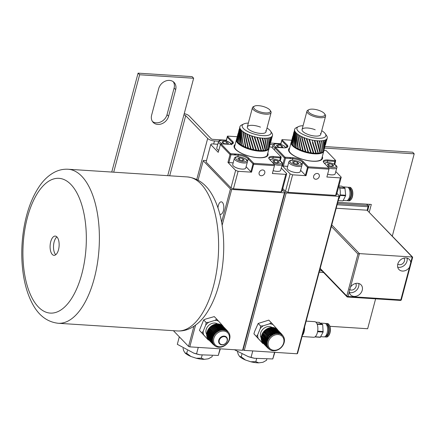 <?xml version="1.0" encoding="UTF-8"?>
<svg xmlns="http://www.w3.org/2000/svg" width="436" height="436" viewBox="0 0 436 436"><rect width="100%" height="100%" fill="white"/><g stroke="black" fill="none" stroke-linecap="round" stroke-linejoin="round"><path stroke-width="0.65" d="M244.296 350.375L243.054 349.912L284.942 192.494L286.18 192.952L244.296 350.375L297.096 353.776L338.985 196.353L339.448 196.004L297.559 353.427L297.096 353.776M286.18 192.952L338.985 196.353M336.924 193.382L339.448 196.004M242.59 350.261L284.479 192.843L284.942 192.494L282.419 189.873L284.942 192.494L243.054 349.912L242.59 350.261L189.791 346.86L188.548 346.402L193.895 326.308M315.691 179.24A3.183 2.594 136.1 0 0 318.885 177.43A3.183 2.594 136.1 0 0 318.749 174.144A3.183 2.594 136.1 0 0 317.228 173.468A3.183 2.594 136.1 0 0 314.029 175.277A3.183 2.594 136.1 0 0 314.165 178.564A3.183 2.594 136.1 0 0 315.691 179.24M322.313 156.622A17.554 6.077 -165.1 0 1 312.645 161.233A17.554 6.077 -165.1 0 1 293.875 155.734A17.554 6.077 -165.1 0 1 289.684 147.94M289.379 149.09A16.977 5.881 14.9 0 0 295.292 156.404A16.977 5.881 14.9 0 0 312.372 161.135A16.977 5.881 14.9 0 0 322.008 157.772M307.511 167.391L308.181 167.032L308.132 167.811L306.034 175.681L305.418 175.267L307.511 167.391L302.655 162.356A7.717 2.671 14.9 0 0 292.736 158.688L292.861 157.707A7.973 2.763 -165.1 0 1 303.118 161.494L308.257 166.83L329.104 168.171L323.964 162.835A7.973 2.763 -165.1 0 1 323.261 161.511A7.973 2.763 -165.1 0 1 327.79 159.958L327.659 160.939A7.717 2.671 14.9 0 0 323.376 162.007M329.104 168.171L328.973 169.152L308.132 167.811M287.956 192.309L285.476 191.393L290.131 173.899L292.611 174.82L287.956 192.309L335.649 195.383L336.576 194.685L341.23 177.19L340.303 177.888L326.88 177.027L328.973 169.152M335.649 195.383L340.303 177.888M334.728 160.404L335.311 161.009M334.15 164.203L334.897 161.402L335.666 160.671L334.788 164.557M341.23 177.19L335.791 171.55M280.637 144.376L281.912 139.776L280.877 144.447M287.389 147.172A7.717 2.671 14.9 0 0 286.714 145.809L281.858 140.774M292.316 160.257L292.736 158.688L285.498 158.224L283.405 166.094L282.452 165.931L284.545 158.061L274.925 148.077L274.418 149.979M281.912 139.776L287.177 144.954A7.973 2.763 -165.1 0 1 287.733 146.801A7.973 2.763 -165.1 0 1 283.346 147.831L275.492 147.324L285.002 157.2L292.861 157.707M291.733 140.239L282.032 139.618M274.925 148.077L275.492 147.324M284.545 158.061L285.002 157.2M287.673 166.367L283.405 166.094M284.931 157.401L285.498 158.224M282.452 165.931L290.131 173.899M282.762 188.575L285.476 191.393M292.611 174.82L306.034 175.681M305.418 175.267L300.606 170.269M334.897 161.402L327.659 160.939L327.245 162.508M327.79 159.958L335.666 160.671M335.649 160.459L326.133 150.589L323.953 150.447M291.412 143.253A16.546 5.728 14.9 0 0 300.911 150.643A16.546 5.728 14.9 0 0 323.141 151.695M323.834 150.796A16.884 5.842 -165.1 0 1 323.779 151.112A16.884 5.842 -165.1 0 1 300.78 150.72A16.884 5.842 -165.1 0 1 291.15 142.43A16.884 5.842 -165.1 0 1 291.275 142.082M303.08 125.726A14.955 5.178 14.9 0 0 298.447 126.609A14.955 5.178 14.9 0 0 305.467 135.525A14.955 5.178 14.9 0 0 320.934 138.267A14.955 5.178 14.9 0 0 325.305 133.759A14.955 5.178 14.9 0 0 321.724 130.686M326.624 135.705A16.884 5.842 -165.1 0 1 326.64 135.727A16.884 5.842 -165.1 0 1 327.098 136.588A16.884 5.842 -165.1 0 1 327.18 136.811A16.884 5.842 -165.1 0 1 327.305 137.629A16.884 5.842 -165.1 0 1 327.289 137.831A16.884 5.842 -165.1 0 1 327.234 138.119A16.884 5.842 -165.1 0 1 327.06 138.566A16.884 5.842 -165.1 0 1 326.956 138.741A16.884 5.842 -165.1 0 1 326.373 139.367A16.884 5.842 -165.1 0 1 326.183 139.515A16.884 5.842 -165.1 0 1 325.267 140.016A16.884 5.842 -165.1 0 1 324.994 140.13A16.884 5.842 -165.1 0 1 323.774 140.501A16.884 5.842 -165.1 0 1 323.425 140.572A16.884 5.842 -165.1 0 1 321.926 140.795A16.884 5.842 -165.1 0 1 321.512 140.833A16.884 5.842 -165.1 0 1 319.773 140.904A16.884 5.842 -165.1 0 1 319.31 140.899A16.884 5.842 -165.1 0 1 317.386 140.812A16.884 5.842 -165.1 0 1 316.879 140.774A16.884 5.842 -165.1 0 1 314.819 140.534A16.884 5.842 -165.1 0 1 314.285 140.452A16.884 5.842 -165.1 0 1 312.149 140.07A16.884 5.842 -165.1 0 1 311.598 139.956A16.884 5.842 -165.1 0 1 309.44 139.433A16.884 5.842 -165.1 0 1 308.895 139.286A16.884 5.842 -165.1 0 1 306.775 138.643A16.884 5.842 -165.1 0 1 306.246 138.468A16.884 5.842 -165.1 0 1 304.235 137.727A16.884 5.842 -165.1 0 1 304.224 137.721A16.884 5.842 -165.1 0 1 303.723 137.52L308.012 152.197A16.688 5.777 14.9 0 0 308.546 152.311M308.018 152.268A16.884 5.842 14.9 0 1 305.87 151.733L301.854 136.691A16.884 5.842 -165.1 0 1 301.401 136.468L305.325 151.581A16.884 5.842 14.9 0 1 303.216 150.932L299.734 135.58A16.884 5.842 -165.1 0 1 299.336 135.351A16.884 5.842 -165.1 0 1 297.913 134.424L300.677 149.995A16.884 5.842 14.9 0 0 300.944 150.098A16.884 5.842 14.9 0 0 302.688 150.747L302.742 150.698A16.688 5.777 14.9 0 0 303.194 150.851M299.336 135.351L302.688 150.747M299.467 135.329L302.742 150.698M301.401 136.468A16.884 5.842 -165.1 0 1 299.734 135.58M303.723 137.52A16.884 5.842 -165.1 0 1 301.854 136.691M303.81 137.476L308.012 152.197M306.246 138.468L310.715 152.785A16.884 5.842 14.9 0 1 308.568 152.387L304.224 137.721M301.51 136.441L305.347 151.521A16.688 5.777 14.9 0 0 305.843 151.657M321.926 140.795L322.809 151.75A16.688 5.777 14.9 0 0 322.809 151.75L321.795 140.714M315.206 129.775A9.646 3.341 14.9 0 0 302.84 128.642A9.646 3.341 14.9 0 0 307.565 134.283A9.646 3.341 14.9 0 0 317.353 136.07A9.646 3.341 14.9 0 0 320.498 133.356M323.91 148.055L323.637 140.528M323.534 150.976L323.714 151.03C324.319 147.504 324.335 143.994 323.774 140.501M323.714 151.03A16.884 5.842 14.9 0 0 323.943 150.496L324.994 140.13M322.989 151.815A16.884 5.842 14.9 0 0 323.605 151.199L323.425 140.572M321.545 152.431A16.688 5.777 14.9 0 0 321.675 152.382L319.675 140.823M321.675 152.382L319.773 140.904M321.839 152.453A16.884 5.842 14.9 0 0 322.787 151.957L321.512 140.833M319.931 152.883A16.688 5.777 14.9 0 0 320.16 152.834C320.1 151.363 319.152 147.33 317.31 140.735M320.16 152.834L320.302 152.916C320.242 151.445 319.266 147.412 317.386 140.812M320.302 152.916A16.884 5.842 14.9 0 0 321.555 152.562L319.31 140.899M317.98 153.14A16.688 5.777 14.9 0 0 318.296 153.112L314.819 140.534M318.422 153.194A16.884 5.842 14.9 0 0 319.948 152.987L316.879 140.774M318.296 153.112L314.776 140.457M314.285 140.452L318.002 153.227A16.884 5.842 14.9 0 1 316.247 153.276L312.149 140.07M313.299 153.047A16.688 5.777 14.9 0 0 313.762 153.09L313.833 153.167A16.884 5.842 14.9 0 0 315.773 153.27L312.399 142.419M315.751 153.194A16.688 5.777 14.9 0 0 316.149 153.194L312.628 141.547M313.833 153.167L309.44 139.433M308.944 139.297L311.26 146.687M313.762 153.09L311.489 145.82M308.895 139.286L313.321 153.123A16.884 5.842 14.9 0 1 311.255 152.873L306.775 138.643M310.694 152.714A16.688 5.777 14.9 0 0 311.211 152.791L311.255 152.873M311.211 152.791L310.356 150.088M306.323 138.49L310.121 150.954M297.739 134.179L300.268 149.75A16.688 5.777 14.9 0 0 300.655 149.908M297.913 134.424A16.884 5.842 -165.1 0 1 297.586 134.184L300.181 149.793A16.884 5.842 14.9 0 1 298.328 148.954L296.453 133.247A16.884 5.842 -165.1 0 1 296.202 133.007L296.649 140.566L297.99 148.703A16.688 5.777 14.9 0 0 298.311 148.861M297.586 134.184A16.884 5.842 -165.1 0 1 296.453 133.247M296.371 133.018L296.796 140.599L297.99 148.703M295.401 131.874C295.118 138.392 295.314 143.629 295.984 147.586A16.688 5.777 14.9 0 0 296.224 147.733M297.881 148.731A16.884 5.842 14.9 0 1 296.235 147.837L295.385 132.081A16.884 5.842 -165.1 0 1 295.221 131.852C294.949 138.386 295.161 143.635 295.848 147.602L295.984 147.586M296.202 133.007A16.884 5.842 -165.1 0 1 295.385 132.081M295.848 147.602A16.884 5.842 14.9 0 1 294.453 146.676L294.741 130.969A16.884 5.842 -165.1 0 1 294.665 130.751L294.289 146.431A16.688 5.777 14.9 0 0 294.442 146.55M295.221 131.852A16.884 5.842 -165.1 0 1 294.741 130.969M294.251 136.31L294.289 146.431M294.137 146.436A16.884 5.842 14.9 0 1 293.03 145.499L294.54 129.928A16.884 5.842 -165.1 0 1 294.551 129.732L292.959 145.275A16.688 5.777 14.9 0 0 293.03 145.341M294.665 130.751A16.884 5.842 -165.1 0 1 294.54 129.928M293.117 140.555L292.959 145.275M292.79 145.264A16.884 5.842 14.9 0 1 292.006 144.338L294.605 129.438A16.884 5.842 -165.1 0 1 294.785 128.996A16.884 5.842 -165.1 0 1 294.889 128.822A16.884 5.842 -165.1 0 1 295.466 128.189A16.884 5.842 -165.1 0 1 295.657 128.048A16.884 5.842 -165.1 0 1 296.311 127.661L298.447 126.609M294.551 129.732A16.884 5.842 -165.1 0 1 294.605 129.438M293.935 131.972L292.027 144.131M291.848 144.109A16.884 5.842 14.9 0 1 291.406 143.231L293.82 132.402M291.782 140.55L291.924 140.12M295.188 132.304L295.336 132.015M291.401 141.553A16.884 5.842 14.9 0 0 291.313 141.814A16.884 5.842 14.9 0 0 291.275 142.005L291.461 142.054M292.284 138.392L292.153 138.822M291.662 140.512L291.275 142.005M295.341 132.811L295.139 133.209M295.216 132.664L295.368 132.353M291.842 140.566L291.695 140.992M295.248 135.073L295.068 135.405M295.079 134.958L295.265 134.61M295.09 134.566L295.276 134.223M295.063 136.85L295.232 136.555M295.232 137.356L295.068 137.64M295.063 137.187L295.232 136.893M326.33 139.945L326.128 140.425M326.155 140.021L326.362 139.553M326.27 140.572L326.084 140.992M326.559 140.643L327.06 138.566M325.992 141.814L326.193 141.199M326.172 141.357L325.959 142.071M326.956 138.741L325.539 144.48L326.373 139.367M325.937 142.768L325.785 143.193M325.425 144.916L325.539 144.48M291.341 143.013A16.884 5.842 14.9 0 1 291.248 142.201L292.681 136.675L291.526 143.052M292.251 138.386L292.382 137.956M292.796 136.245L292.681 136.675M289.695 157.5A16.884 5.842 14.9 0 0 290.943 158.573M325.049 143.766L325.109 140.087M324.286 149.194L325.267 140.016M326.183 139.515L324.4 148.763M261.186 175.73A3.183 2.594 136.1 0 0 264.38 173.92A3.183 2.594 136.1 0 0 264.243 170.634A3.183 2.594 136.1 0 0 262.723 169.958A3.183 2.594 136.1 0 0 259.524 171.762A3.183 2.594 136.1 0 0 259.66 175.054A3.183 2.594 136.1 0 0 261.186 175.73M267.808 153.112A17.554 6.077 -165.1 0 1 258.139 157.723A17.554 6.077 -165.1 0 1 239.369 152.224A17.554 6.077 -165.1 0 1 235.178 144.43M234.873 145.58A16.977 5.881 14.9 0 0 234.617 146.158A16.977 5.881 14.9 0 0 257.867 157.625A16.977 5.881 14.9 0 0 267.432 154.889A16.977 5.881 14.9 0 0 267.502 154.262M235.102 153.984A16.977 5.881 14.9 0 0 236.35 155.058M253.005 163.882L253.676 163.522L253.627 164.301L251.528 172.171L250.913 171.751L253.005 163.882L248.149 158.84A7.717 2.671 14.9 0 0 238.23 155.178L238.356 154.197A7.973 2.763 -165.1 0 1 248.613 157.985L253.752 163.32L274.598 164.661L269.459 159.325A7.973 2.763 -165.1 0 1 268.756 158.001A7.973 2.763 -165.1 0 1 273.285 156.442L273.154 157.429A7.717 2.671 14.9 0 0 268.87 158.497M274.598 164.661L274.467 165.642L253.627 164.301M233.451 188.799L230.971 187.883L235.625 170.389L238.105 171.304L233.451 188.799L281.144 191.873L282.07 191.175L286.725 173.681L285.798 174.378L272.375 173.512L274.467 165.642M226.131 140.866L227.407 136.266L226.371 140.937M232.884 143.662A7.717 2.671 14.9 0 0 232.208 142.3L227.352 137.264M237.811 156.747L238.23 155.178L230.993 154.709L228.9 162.584L227.946 162.421L230.039 154.546L220.42 144.567L218.223 152.333L210.746 144.578L211.673 143.88L217.766 144.272M210.746 144.578L206.092 162.067L230.971 187.883M281.144 191.873L285.798 174.378M280.223 156.889L280.806 157.5M279.645 160.693L280.392 157.892L281.16 157.162L280.283 161.048M286.725 173.681L281.285 168.04M227.407 136.266L232.671 141.438A7.973 2.763 -165.1 0 1 233.227 143.291A7.973 2.763 -165.1 0 1 228.84 144.321L220.987 143.815L230.497 153.69L238.356 154.197M237.228 136.73L227.527 136.108M220.42 144.567L220.987 143.815M230.039 154.546L230.497 153.69M233.167 162.857L228.9 162.584M230.426 153.892L230.993 154.709M227.946 162.421L235.625 170.389M238.105 171.304L251.528 172.171M250.913 171.751L246.1 166.759M280.392 157.892L273.154 157.429L272.74 158.998M273.285 156.442L281.16 157.162M281.144 156.949L271.628 147.079L269.448 146.937M236.677 140.615A16.546 5.728 14.9 0 0 246.171 148.006A16.546 5.728 14.9 0 0 268.402 149.058M269.099 148.164A16.884 5.842 -165.1 0 1 269.039 148.48A16.884 5.842 -165.1 0 1 246.04 148.082A16.884 5.842 -165.1 0 1 236.41 139.798A16.884 5.842 -165.1 0 1 236.541 139.449M248.34 123.088A14.955 5.178 14.9 0 0 243.708 123.977A14.955 5.178 14.9 0 0 250.727 132.887A14.955 5.178 14.9 0 0 266.2 135.629A14.955 5.178 14.9 0 0 270.571 131.122A14.955 5.178 14.9 0 0 266.985 128.053M271.884 133.073A16.884 5.842 -165.1 0 1 271.901 133.094A16.884 5.842 -165.1 0 1 272.364 133.956A16.884 5.842 -165.1 0 1 272.44 134.174A16.884 5.842 -165.1 0 1 272.565 134.991A16.884 5.842 -165.1 0 1 272.549 135.193A16.884 5.842 -165.1 0 1 272.495 135.482A16.884 5.842 -165.1 0 1 272.32 135.928A16.884 5.842 -165.1 0 1 272.217 136.103A16.884 5.842 -165.1 0 1 271.639 136.73A16.884 5.842 -165.1 0 1 271.443 136.877A16.884 5.842 -165.1 0 1 270.533 137.384A16.884 5.842 -165.1 0 1 270.255 137.493A16.884 5.842 -165.1 0 1 269.034 137.863A16.884 5.842 -165.1 0 1 268.685 137.94A16.884 5.842 -165.1 0 1 267.186 138.157A16.884 5.842 -165.1 0 1 266.772 138.196A16.884 5.842 -165.1 0 1 265.039 138.267A16.884 5.842 -165.1 0 1 264.57 138.267A16.884 5.842 -165.1 0 1 262.646 138.179A16.884 5.842 -165.1 0 1 262.14 138.136A16.884 5.842 -165.1 0 1 260.085 137.896A16.884 5.842 -165.1 0 1 259.545 137.82A16.884 5.842 -165.1 0 1 257.409 137.433A16.884 5.842 -165.1 0 1 256.859 137.318A16.884 5.842 -165.1 0 1 254.706 136.795A16.884 5.842 -165.1 0 1 254.155 136.648A16.884 5.842 -165.1 0 1 252.041 136.01A16.884 5.842 -165.1 0 1 251.507 135.83A16.884 5.842 -165.1 0 1 249.496 135.089A16.884 5.842 -165.1 0 1 249.485 135.084A16.884 5.842 -165.1 0 1 248.989 134.882L253.278 149.559A16.688 5.777 14.9 0 0 253.806 149.673M253.278 149.63A16.884 5.842 14.9 0 1 251.131 149.096L247.119 134.054A16.884 5.842 -165.1 0 1 246.662 133.836L250.586 148.943A16.884 5.842 14.9 0 1 248.476 148.295L244.994 132.942A16.884 5.842 -165.1 0 1 244.596 132.713A16.884 5.842 -165.1 0 1 243.179 131.786L245.937 147.357A16.884 5.842 14.9 0 0 246.204 147.466A16.884 5.842 14.9 0 0 247.948 148.115L248.008 148.06A16.688 5.777 14.9 0 0 248.455 148.213M244.596 132.713L247.948 148.115M246.662 133.836A16.884 5.842 -165.1 0 1 244.994 132.942M244.732 132.691L248.008 148.06M246.771 133.803L250.613 148.883A16.688 5.777 14.9 0 0 251.109 149.019M248.989 134.882A16.884 5.842 -165.1 0 1 247.119 134.054M249.07 134.838L253.278 149.559M251.507 135.83L255.976 150.148A16.884 5.842 14.9 0 1 253.828 149.75L249.485 135.084M238.378 137.918L238.22 142.637A16.688 5.777 14.9 0 0 238.29 142.708M256.875 137.324L257.66 139.782M261.011 150.556A16.688 5.777 14.9 0 0 261.409 150.562L257.889 138.915M269.17 145.422L268.903 137.89M271.432 138.724L271.225 139.433M270.456 141.58L270.255 142.06M269.426 143.831L269.241 144.185M269.252 143.727L269.432 143.395M270.282 141.656L270.489 141.188M271.257 139.177L271.454 138.561M238.65 134.424L238.465 134.877M238.508 134.462L238.694 134.01M260.466 127.138A9.646 3.341 14.9 0 0 248.1 126.004A9.646 3.341 14.9 0 0 252.831 131.65A9.646 3.341 14.9 0 0 262.614 133.432A9.646 3.341 14.9 0 0 265.758 130.724M269.159 147.275L269.056 147.619A16.688 5.777 14.9 0 0 269.083 147.428L269.181 147.117M270.309 141.133L270.375 137.449M270.255 137.493L269.203 147.859A16.884 5.842 14.9 0 1 268.979 148.393L269.034 137.863M268.053 149.128A16.688 5.777 14.9 0 0 268.075 149.117L267.186 138.157M268.249 149.183A16.884 5.842 14.9 0 0 268.865 148.567L268.685 137.94M268.075 149.117L267.061 138.081M266.772 138.196L268.047 149.325A16.884 5.842 14.9 0 1 267.099 149.815L265.039 138.267M266.81 149.793A16.688 5.777 14.9 0 0 266.936 149.744L264.935 138.185M265.192 150.246A16.688 5.777 14.9 0 0 265.42 150.202L265.568 150.278C265.502 148.807 264.532 144.774 262.646 138.179M265.568 150.278A16.884 5.842 14.9 0 0 266.816 149.924L264.57 138.267M265.42 150.202C265.366 148.725 264.418 144.692 262.576 138.098M262.14 138.136L265.208 150.349A16.884 5.842 14.9 0 1 263.682 150.556L260.085 137.896M263.24 150.502A16.688 5.777 14.9 0 0 263.562 150.475L263.682 150.556M263.562 150.475L260.036 137.82M259.545 137.82L263.262 150.589A16.884 5.842 14.9 0 1 261.507 150.643L257.409 137.433M254.204 136.664L256.521 144.054M258.559 150.415A16.688 5.777 14.9 0 0 259.028 150.453L256.755 143.182M259.028 150.453L254.706 136.795M259.098 150.534A16.884 5.842 14.9 0 0 261.033 150.633L256.859 137.318M251.583 135.858L255.425 148.447M255.954 150.077A16.688 5.777 14.9 0 0 256.477 150.158L255.616 147.45M256.477 150.158L252.041 136.01M256.515 150.235A16.884 5.842 14.9 0 0 258.586 150.485L254.155 136.648M243.005 131.541L245.528 147.112A16.688 5.777 14.9 0 0 245.92 147.275M243.179 131.786A16.884 5.842 -165.1 0 1 242.852 131.547L245.446 147.155A16.884 5.842 14.9 0 1 243.593 146.316C242.514 141.182 241.887 135.95 241.713 130.609A16.884 5.842 -165.1 0 1 241.462 130.369L241.909 137.934L243.255 146.065A16.688 5.777 14.9 0 0 243.571 146.224M242.852 131.547A16.884 5.842 -165.1 0 1 241.713 130.609M241.631 130.38L242.062 137.961L243.255 146.065M243.141 146.093A16.884 5.842 14.9 0 1 241.5 145.199L240.645 129.448A16.884 5.842 -165.1 0 1 240.481 129.214C240.214 135.749 240.421 141.002 241.108 144.97L241.244 144.954A16.688 5.777 14.9 0 0 241.484 145.095M241.462 130.369A16.884 5.842 -165.1 0 1 240.645 129.448M240.661 129.236C240.378 135.754 240.574 140.992 241.244 144.954M241.108 144.97A16.884 5.842 14.9 0 1 239.713 144.038L240.002 128.331A16.884 5.842 -165.1 0 1 239.925 128.113L239.549 143.798A16.688 5.777 14.9 0 0 239.707 143.913M240.481 129.214A16.884 5.842 -165.1 0 1 240.002 128.331M239.511 133.672L239.549 143.798M239.397 143.798A16.884 5.842 14.9 0 1 238.296 142.866L239.8 127.29A16.884 5.842 -165.1 0 1 239.811 127.094L238.22 142.637M239.925 128.113A16.884 5.842 -165.1 0 1 239.8 127.29M238.051 142.626A16.884 5.842 14.9 0 1 237.266 141.705L239.871 126.8A16.884 5.842 -165.1 0 1 240.045 126.358A16.884 5.842 -165.1 0 1 240.149 126.184A16.884 5.842 -165.1 0 1 240.727 125.557A16.884 5.842 -165.1 0 1 240.917 125.41A16.884 5.842 -165.1 0 1 241.577 125.023L243.708 123.977M239.811 127.094A16.884 5.842 -165.1 0 1 239.871 126.8M239.086 130.582L239.364 129.465M239.195 129.334L237.293 141.498M239.162 130.609L238.983 131.16M239.037 130.871L239.217 130.293M236.666 140.392A16.546 5.728 14.9 0 0 236.672 140.572L239.081 129.764M236.666 140.594A16.884 5.842 14.9 0 0 237.113 141.471M238.35 135.972L238.541 135.558M238.721 133.781L238.541 134.201M238.301 136.533L238.497 136.097M238.465 136.528L238.269 136.964M269.546 146.561L270.38 137.629M270.391 139.46L270.565 139.128M271.421 137.384L271.623 136.92M271.59 137.307L271.394 137.787M270.56 139.564L270.375 139.923M272.298 135.972L272.184 136.288M271.53 137.94L271.345 138.354M270.549 139.967L270.358 140.321M270.249 142.169L270.44 141.755M271.121 140.114L271.279 139.689M271.824 137.994L272.32 135.928M269.11 146.436L269.301 146.022M269.988 144.381L270.14 143.962M270.685 142.278L271.639 136.73M272.217 136.103L271.661 138.632M271.197 140.13L271.05 140.555M270.391 142.207L270.211 142.621M269.415 144.234L269.225 144.589M271.443 136.877L269.666 146.125M270.058 144.403L269.911 144.828M238.601 133.748L238.775 133.329M236.617 139.046A16.884 5.842 14.9 0 0 236.574 139.177A16.884 5.842 14.9 0 0 236.535 139.367L236.721 139.416M236.922 137.88L236.535 139.367M238.89 132.419L238.715 132.898M236.813 139.128L237.086 138.01M238.77 132.517L238.944 132.026M236.601 140.376A16.884 5.842 14.9 0 1 236.514 139.564L237.942 134.043L236.786 140.414M237.511 135.749L237.642 135.318M238.923 131.547L239.081 131.122M238.061 133.607L237.942 134.043M234.121 153.924A16.884 5.842 14.9 0 0 235.069 154.976M270.293 142.997L270.086 143.706M269.317 145.847L269.121 146.327M269.143 145.924L269.35 145.46M270.118 143.449L270.315 142.839M308.797 109.752A8.682 3.008 14.9 0 0 313.108 114.837A8.682 3.008 14.9 0 0 324.215 115.829A8.682 3.008 14.9 0 0 324.591 113.791A8.682 3.008 14.9 0 0 317.277 109.883A8.682 3.008 14.9 0 0 308.993 109.643A8.682 3.008 14.9 0 0 308.797 109.752M324.591 113.791L325.256 114.777A9.646 3.341 -165.1 0 1 325.594 116.145A9.646 3.341 -165.1 0 1 324.842 117.039A9.646 3.341 -165.1 0 1 313.925 116.45A9.646 3.341 -165.1 0 1 306.949 111.185A9.646 3.341 -165.1 0 1 307.707 110.286A9.646 3.341 -165.1 0 1 307.925 110.166L308.993 109.643M254.292 106.242A8.682 3.008 14.9 0 0 258.603 111.327A8.682 3.008 14.9 0 0 269.71 112.319A8.682 3.008 14.9 0 0 270.086 110.281A8.682 3.008 14.9 0 0 262.772 106.373A8.682 3.008 14.9 0 0 254.488 106.133A8.682 3.008 14.9 0 0 254.292 106.242M270.086 110.281L270.751 111.267A9.646 3.341 -165.1 0 1 271.088 112.635A9.646 3.341 -165.1 0 1 270.336 113.529A9.646 3.341 -165.1 0 1 259.42 112.94A9.646 3.341 -165.1 0 1 252.444 107.67A9.646 3.341 -165.1 0 1 253.202 106.776A9.646 3.341 -165.1 0 1 253.42 106.657L254.488 106.133M274.544 352.321L272.778 358.953L254.45 358.288A20.579 7.123 -165.1 0 1 248.351 356.664L234.437 349.737M254.76 358.354L248.013 356.555M252.771 350.92L251.032 357.444M274.865 352.343L272.778 358.953M237.549 351.77L238.149 354.179L239.549 356.452L241.217 356.822L245.441 360A13.799 4.774 14.9 0 1 239.549 356.452M250.727 361.755L255.823 361.673L258.815 362.845A13.799 4.774 14.9 0 1 250.727 361.755L245.441 360M263.927 361.793L262.701 362.327A13.799 4.774 14.9 0 0 263.458 362.027L266.56 360.245L266.783 359.406M262.701 362.327L258.815 362.845M241.217 356.822L241.931 354.141M255.823 361.673L256.613 358.708M183.044 348.26L183.643 350.664L185.044 352.937L186.712 353.313L190.935 356.49A13.799 4.774 14.9 0 1 185.044 352.937M196.222 358.245L201.318 358.163L204.31 359.335A13.799 4.774 14.9 0 1 196.222 358.245L190.935 356.49M209.422 358.283L208.195 358.817A13.799 4.774 14.9 0 0 208.953 358.512L212.054 356.735L212.278 355.896M208.195 358.817L204.31 359.335M186.712 353.313L187.425 350.631M201.318 358.163L202.108 355.193M220.038 348.811L218.273 355.444L199.944 354.773A20.579 7.123 -165.1 0 1 193.846 353.155L177.316 344.32L179.31 336.815M200.255 354.839L193.508 353.04M198.266 347.405L196.527 353.934M220.36 348.833L218.273 355.444M215.139 344.8A8.682 7.069 136.1 0 0 226.257 344.146A8.682 7.069 136.1 0 0 227.886 333.011A8.682 7.069 136.1 0 0 216.768 333.665A8.682 7.069 136.1 0 0 215.139 344.8M227.848 331.589L226.66 330.357A9.646 7.853 136.1 0 0 226.235 329.987L227.418 331.218A9.646 7.853 -43.9 0 1 227.848 331.589L227.772 331.905L227.935 331.671A9.646 7.853 -43.9 0 1 228.208 331.954A9.646 7.853 -43.9 0 1 228.322 332.085L228.399 332.178A9.646 7.853 -43.9 0 1 228.742 332.63L228.807 332.728A9.646 7.853 -43.9 0 1 229.102 333.218L229.156 333.327A9.646 7.853 -43.9 0 1 229.401 333.845L229.445 333.96A9.646 7.853 -43.9 0 1 229.636 334.51L229.668 334.63A9.646 7.853 -43.9 0 1 229.81 335.208L229.832 335.333A9.646 7.853 -43.9 0 1 229.914 335.927L229.925 336.058A9.646 7.853 -43.9 0 1 229.952 336.668L229.952 336.799A9.646 7.853 -43.9 0 1 229.925 337.42L229.914 337.551A9.646 7.853 -43.9 0 1 229.827 338.183L229.805 338.314A9.646 7.853 -43.9 0 1 229.668 338.946L229.63 339.083A9.646 7.853 -43.9 0 1 229.44 339.709L229.396 339.84A9.646 7.853 -43.9 0 1 229.151 340.462L229.096 340.592A9.646 7.853 -43.9 0 1 228.802 341.197L228.731 341.323A9.646 7.853 -43.9 0 1 228.393 341.917L228.311 342.037A9.646 7.853 -43.9 0 1 227.924 342.603L227.837 342.723A9.646 7.853 -43.9 0 1 227.407 343.263L227.314 343.377A9.646 7.853 -43.9 0 1 226.845 343.89L226.742 343.993A9.646 7.853 -43.9 0 1 226.235 344.467L226.126 344.565A9.646 7.853 -43.9 0 1 225.592 345.007L225.472 345.094A9.646 7.853 -43.9 0 1 224.911 345.492L224.791 345.574A9.646 7.853 -43.9 0 1 224.202 345.928L224.077 345.999A9.646 7.853 -43.9 0 1 223.466 346.304L223.336 346.364A9.646 7.853 -43.9 0 1 222.714 346.62L222.583 346.669A9.646 7.853 -43.9 0 1 221.951 346.876L221.82 346.914A9.646 7.853 -43.9 0 1 221.183 347.072L221.052 347.1A9.646 7.853 -43.9 0 1 220.414 347.198L220.284 347.214A9.646 7.853 -43.9 0 1 219.651 347.258L219.521 347.263A9.646 7.853 -43.9 0 1 218.899 347.252L218.768 347.247A9.646 7.853 -43.9 0 1 218.164 347.181L218.033 347.16A9.646 7.853 -43.9 0 1 217.45 347.045L217.324 347.012A9.646 7.853 -43.9 0 1 216.763 346.838L216.648 346.8A9.646 7.853 -43.9 0 1 216.109 346.571L216 346.522A9.646 7.853 -43.9 0 1 215.493 346.244L215.395 346.184A9.646 7.853 -43.9 0 1 214.926 345.857L214.828 345.786A9.646 7.853 -43.9 0 1 214.398 345.416L214.697 345.328L214.316 345.334A9.646 7.853 -43.9 0 1 214.18 345.198A9.646 7.853 -43.9 0 1 214.043 345.05A9.646 7.853 -43.9 0 1 213.929 344.92L212.741 343.688A9.646 7.853 136.1 0 0 212.855 343.819A9.646 7.853 136.1 0 0 212.991 343.966L214.18 345.198M223.019 328.461A8.873 7.227 -43.9 0 1 223.145 328.842M223.875 327.567L223.27 327.529M223.537 328.145L224.12 328.106L223.537 328.145M224.398 328.902L223.766 328.788M223.957 329.589L224.562 329.616L223.99 329.469M223.93 329.463L224.54 329.491M224.033 330.166L224.649 330.226M211.814 341.535L211.798 340.93M210.615 340.5L210.572 341.088M210.463 341.034L210.506 340.451M209.465 339.802L209.362 340.358L209.465 339.802M209.264 340.287L209.373 339.731L209.264 340.287M208.74 339.824L208.958 339.372L208.828 339.906L208.958 339.372L208.828 339.906L208.958 339.372L213.073 343.639M208.871 339.295L213.106 343.677A9.646 7.853 -43.9 0 1 212.85 343.154L213.144 343.023L212.801 343.045A9.646 7.853 -43.9 0 1 212.61 342.489L211.427 341.257A9.646 7.853 136.1 0 0 211.618 341.813L212.915 343.154M212.714 343.95A9.837 8.011 136.1 0 1 212.599 343.819L208.343 339.404A9.837 8.011 136.1 0 0 208.457 339.535A9.837 8.011 136.1 0 0 208.599 339.682L212.855 344.097A9.837 8.011 136.1 0 0 212.997 344.244L212.714 343.95A9.837 8.011 136.1 0 0 212.855 344.097M220.011 328.673L221.199 329.905A9.646 7.853 -43.9 0 1 221.837 329.807L220.649 328.575A9.646 7.853 136.1 0 0 220.011 328.673A7.717 6.284 136.1 0 0 220.022 328.499A9.837 8.011 136.1 0 1 220.66 328.401L216.403 323.986A9.837 8.011 136.1 0 0 215.749 324.09L220.006 328.504M209.416 337.442A7.717 6.284 136.1 0 0 209.629 337.687A7.717 6.284 136.1 0 0 209.738 337.807A7.717 6.284 136.1 0 0 210.087 338.14M222.017 329A7.717 6.284 136.1 0 0 221.782 328.428M215.471 330.766A9.646 7.853 136.1 0 0 214.937 331.207L216.12 332.439A9.646 7.853 -43.9 0 1 216.659 331.998L215.471 330.766M216.152 330.281A9.646 7.853 136.1 0 0 215.586 330.679L216.774 331.91A9.646 7.853 -43.9 0 1 217.341 331.513L216.152 330.281M218.343 329.153A9.646 7.853 136.1 0 0 217.722 329.409L218.91 330.641A9.646 7.853 -43.9 0 1 219.531 330.379L218.343 329.153M219.106 328.897A9.646 7.853 136.1 0 0 218.48 329.104L219.662 330.33A9.646 7.853 -43.9 0 1 220.294 330.123L219.106 328.897M221.412 328.515A9.646 7.853 136.1 0 0 220.78 328.559L221.968 329.79A9.646 7.853 -43.9 0 1 222.6 329.747L221.412 328.515M224.954 329.202A9.646 7.853 136.1 0 0 224.415 328.973L225.603 330.205A9.646 7.853 -43.9 0 1 226.137 330.428L224.954 329.202M212.321 343.143A9.646 7.853 136.1 0 0 212.664 343.595L213.853 344.827A9.646 7.853 -43.9 0 1 213.509 344.375L212.321 343.143M211.961 342.554A9.646 7.853 136.1 0 0 212.256 343.045L213.444 344.277A9.646 7.853 -43.9 0 1 213.15 343.786L211.961 342.554M211.111 339.104A9.646 7.853 136.1 0 0 211.138 339.715L212.321 340.947A9.646 7.853 -43.9 0 1 212.294 340.336L211.111 339.104M211.912 335.311A9.646 7.853 136.1 0 0 211.667 335.933L212.855 337.164A9.646 7.853 -43.9 0 1 213.1 336.543L211.912 335.311M214.218 331.883A9.646 7.853 136.1 0 0 213.749 332.396L214.932 333.627A9.646 7.853 -43.9 0 1 215.406 333.115L214.218 331.883M208.877 339.971L208.315 340.015L207.389 338.968A10.687 8.704 136.1 0 0 208.272 339.322L212.523 343.726A9.837 8.011 136.1 0 1 212.174 343.263L207.918 338.848A9.837 8.011 136.1 0 0 208.266 339.312L208.419 338.805L213.062 343.617L208.501 338.886L208.343 339.404L208.419 338.805M203.214 331.213A10.687 8.704 136.1 0 0 203.656 334.843L201.923 332.951L203.214 331.213L205.688 325.136L206.168 322.547L208.784 322.275A10.687 8.704 136.1 0 0 205.688 325.136M218.534 321.098A10.687 8.704 136.1 0 0 214.992 320.324L216.796 319.207L223.188 326.264M206.168 322.547L203.667 319.953L205.672 319.048L214.299 316.612L216.796 319.207M214.992 320.324L208.784 322.275M203.667 319.953L199.421 330.357L201.923 332.951M199.421 330.357L208.315 340.015M203.656 334.843L207.389 338.968M222.415 325.687A10.687 8.704 136.1 0 0 222.262 325.218M217.591 323.915A7.717 6.284 136.1 0 0 208.599 325.507A7.717 6.284 136.1 0 0 206.68 334.434M214.719 331.186A9.837 8.011 136.1 0 0 214.201 331.676L209.945 327.262A9.837 8.011 136.1 0 1 210.463 326.771L214.719 331.186M209.847 327.365A9.837 8.011 136.1 0 0 209.362 327.888L213.618 332.303A9.837 8.011 136.1 0 1 214.098 331.78L209.939 327.425L215.504 333.011A9.646 7.853 -43.9 0 1 216.011 332.537L214.823 331.305A9.646 7.853 136.1 0 0 214.321 331.78L215.504 333.011M213.084 332.973A9.837 8.011 136.1 0 1 213.526 332.417L209.269 328.003A9.837 8.011 136.1 0 0 208.828 328.559L214.408 334.281A9.646 7.853 -43.9 0 1 214.839 333.742L213.651 332.51A9.646 7.853 136.1 0 0 213.22 333.05M214.321 334.401L213.139 333.169A9.646 7.853 136.1 0 0 212.746 333.736L213.934 334.968A9.646 7.853 -43.9 0 1 214.321 334.401L214.632 334.625L214.408 334.281M213.139 333.169L208.74 328.673A9.837 8.011 136.1 0 0 208.348 329.256L212.746 333.736M212.997 333.088A9.837 8.011 136.1 0 0 212.599 333.671M208.975 328.553L214.632 334.625M213.858 335.088L212.67 333.856A9.646 7.853 136.1 0 0 212.332 334.45L213.515 335.682A9.646 7.853 -43.9 0 1 213.858 335.088L214.18 335.295L213.934 334.968M212.174 334.396A9.837 8.011 136.1 0 1 212.523 333.791L208.266 329.376A9.837 8.011 136.1 0 0 207.918 329.981L212.332 334.45M213.449 335.807L212.261 334.576A9.646 7.853 136.1 0 0 211.967 335.18L213.155 336.412A9.646 7.853 -43.9 0 1 213.449 335.807L213.782 335.993L213.515 335.682M211.803 335.148A9.837 8.011 136.1 0 1 212.109 334.526L207.852 330.107A9.837 8.011 136.1 0 0 207.552 330.733L211.967 335.18M213.1 336.543L213.493 336.576L213.155 336.412M211.498 335.911A9.837 8.011 136.1 0 1 211.749 335.279L207.492 330.859A9.837 8.011 136.1 0 0 207.242 331.496L211.667 335.933M211.258 336.685A9.837 8.011 136.1 0 1 211.455 336.042L207.198 331.627A9.837 8.011 136.1 0 0 207.002 332.27L212.615 337.922A9.646 7.853 -43.9 0 1 212.806 337.295L211.624 336.063A9.646 7.853 136.1 0 0 211.427 336.69M212.583 338.058L211.395 336.826A9.646 7.853 136.1 0 0 211.258 337.453L212.441 338.685A9.646 7.853 -43.9 0 1 212.583 338.058L212.937 338.178L212.615 337.922M211.395 336.826L211.226 336.821A9.837 8.011 136.1 0 0 211.084 337.464L211.258 337.453M211.226 336.821L206.969 332.401A9.837 8.011 136.1 0 0 206.828 333.05L211.084 337.464M212.419 338.821L211.231 337.589A9.646 7.853 136.1 0 0 211.149 338.216L212.337 339.448A9.646 7.853 -43.9 0 1 212.419 338.821L212.779 338.919L212.441 338.685M210.975 338.243A9.837 8.011 136.1 0 1 211.057 337.6L206.8 333.186A9.837 8.011 136.1 0 0 206.719 333.829L211.149 338.216M212.327 339.584L211.138 338.352A9.646 7.853 136.1 0 0 211.111 338.974L212.294 340.205A9.646 7.853 -43.9 0 1 212.327 339.584L212.686 339.66L212.337 339.448M211.138 338.352L210.964 338.374A9.837 8.011 136.1 0 0 210.931 339.017L211.111 338.974M210.964 338.374L206.708 333.96A9.837 8.011 136.1 0 0 206.675 334.597L210.931 339.017M212.294 340.336L212.659 340.391L212.294 340.205M206.675 334.728A9.837 8.011 136.1 0 0 206.708 335.355L210.959 339.775A9.837 8.011 136.1 0 1 210.931 339.143L206.675 334.728L206.915 334.434M211.057 340.511A9.837 8.011 136.1 0 1 210.975 339.9L206.719 335.486A9.837 8.011 136.1 0 0 206.8 336.096L212.419 341.671A9.646 7.853 -43.9 0 1 212.332 341.077L211.149 339.846A9.646 7.853 136.1 0 0 211.231 340.44M212.441 341.797L206.828 336.216A9.837 8.011 136.1 0 0 206.964 336.81L212.577 342.374A9.646 7.853 -43.9 0 1 212.441 341.797L212.801 341.813L212.419 341.671M206.8 336.096L207.029 335.736L211.166 340.026M211.079 340.636A9.837 8.011 136.1 0 0 211.22 341.225M211.253 340.565A9.646 7.853 136.1 0 0 211.389 341.143M212.61 342.489L212.964 342.489L212.577 342.374M206.964 336.81L207.187 336.412M207.002 336.93A9.837 8.011 136.1 0 0 207.198 337.491L211.455 341.906A9.837 8.011 136.1 0 1 211.258 341.344L207.002 336.93L207.225 336.532M211.351 341.159L212.632 342.489M207.242 337.606A9.837 8.011 136.1 0 0 207.492 338.14L211.749 342.554A9.837 8.011 136.1 0 1 211.498 342.02L207.242 337.606L207.454 337.175L207.242 337.606M213.389 343.644L213.09 343.677M211.28 341.415L211.585 341.731M211.297 341.475L211.613 341.802M207.547 338.249A9.837 8.011 136.1 0 0 207.847 338.75L212.103 343.165A9.837 8.011 136.1 0 1 211.803 342.663L207.547 338.249L207.743 337.786L207.547 338.249M211.4 341.764L212.942 343.366M211.411 341.808L212.959 343.41M213.929 344.92L214.24 344.849L213.853 344.827M213.209 344.189L212.637 343.862M213.689 344.685L213.133 344.271L213.52 344.702A9.837 8.011 136.1 0 1 213.079 344.326M211.422 341.835L212.975 343.443M213.618 344.778A9.837 8.011 136.1 0 0 214.087 345.099M211.313 341.519L212.888 343.154M223.804 328.908L224.927 330.068M225.603 330.205L225.477 330.521L224.3 328.935A9.646 7.853 136.1 0 0 223.739 328.76L224.922 329.992A9.646 7.853 -43.9 0 1 225.488 330.166L225.603 330.286M223.308 327.638L224.704 329.087M223.243 327.529L224.774 329.12M226.322 329.878L227.287 330.875L226.339 329.861M227.619 331.349L227.772 331.376A9.837 8.011 136.1 0 1 227.984 331.72M227.706 331.278A9.837 8.011 136.1 0 0 227.352 330.815L227.221 330.935M226.666 330.096L227.352 330.815M227.025 330.444L222.769 326.024A9.837 8.011 136.1 0 0 222.627 325.883L226.878 330.297A9.837 8.011 136.1 0 1 227.025 330.444A9.837 8.011 136.1 0 1 227.276 330.722L226.753 330.177M226.355 329.839A9.837 8.011 136.1 0 1 226.796 330.216L222.54 325.801A9.837 8.011 136.1 0 0 222.098 325.425L226.235 329.987M222.098 325.425L221.619 325.588M226.137 329.916A9.646 7.853 136.1 0 0 225.668 329.589L226.856 330.82A9.646 7.853 -43.9 0 1 227.325 331.147L222.006 325.349A9.837 8.011 136.1 0 0 221.526 325.016L225.777 329.436A9.837 8.011 136.1 0 1 226.262 329.763M227.325 331.147L227.358 331.54M221.521 325.518L222.006 325.349M225.565 329.529A9.646 7.853 136.1 0 0 225.063 329.251L226.251 330.483A9.646 7.853 -43.9 0 1 226.753 330.761L221.423 324.956A9.837 8.011 136.1 0 0 220.905 324.673L225.161 329.087A9.837 8.011 136.1 0 1 225.679 329.371M226.753 330.761L226.709 331.098L226.856 330.82M221.423 324.956L220.965 325.142L224.818 329.136M220.796 324.618A9.837 8.011 136.1 0 0 220.245 324.389L224.502 328.809A9.837 8.011 136.1 0 1 225.052 329.038L220.796 324.618L220.371 324.82M219.739 324.558L220.131 324.351A9.837 8.011 136.1 0 0 219.553 324.171L223.804 328.586A9.837 8.011 136.1 0 1 224.382 328.766L220.131 324.351M224.088 329.823L222.9 328.591A9.646 7.853 136.1 0 0 222.295 328.526L223.483 329.758A9.646 7.853 -43.9 0 1 224.088 329.823L224.12 330.188L224.213 329.839A9.646 7.853 -43.9 0 1 224.802 329.959L224.813 330.319L224.922 329.992M224.802 329.959L219.428 324.144L219.068 324.362L224.377 329.872M219.428 324.144A9.837 8.011 136.1 0 0 218.828 324.019L223.085 328.439A9.837 8.011 136.1 0 1 223.684 328.559M222.333 328.352A9.837 8.011 136.1 0 1 222.96 328.417L218.703 324.002A9.837 8.011 136.1 0 0 218.082 323.937L222.295 328.526M218.082 323.937L217.793 324.166M222.638 329.927L222.731 329.741A9.646 7.853 -43.9 0 1 223.352 329.752L223.532 330.117M221.684 328.335L223.041 329.741M223.352 329.752L217.951 323.926A9.837 8.011 136.1 0 0 217.313 323.921L222.731 329.741M222.207 328.346A9.837 8.011 136.1 0 0 221.57 328.335M217.183 323.921A9.837 8.011 136.1 0 0 216.534 323.97L220.79 328.384A9.837 8.011 136.1 0 1 221.439 328.341L217.183 323.921M221.063 329.932L215.618 324.117A9.837 8.011 136.1 0 0 214.964 324.275L220.431 330.085A9.646 7.853 -43.9 0 1 221.063 329.932L221.183 330.292L221.199 329.905M219.875 328.531A9.837 8.011 136.1 0 0 219.221 328.69M219.88 328.7A9.646 7.853 136.1 0 0 219.243 328.858M220.316 330.172L220.567 330.433L220.431 330.085M214.834 324.313A9.837 8.011 136.1 0 0 214.185 324.526L218.441 328.94A9.837 8.011 136.1 0 1 219.09 328.728L214.834 324.313M214.054 324.575A9.837 8.011 136.1 0 0 213.417 324.836L217.673 329.256A9.837 8.011 136.1 0 1 218.311 328.989L214.054 324.575M216.921 329.627A9.837 8.011 136.1 0 1 217.542 329.316L213.291 324.896A9.837 8.011 136.1 0 0 212.67 325.212L218.174 331.006A9.646 7.853 -43.9 0 1 218.779 330.701L217.597 329.469A9.646 7.853 136.1 0 0 216.986 329.774M212.67 325.212L218.174 331.006M216.861 329.845A9.646 7.853 136.1 0 0 216.272 330.199L217.46 331.431A9.646 7.853 -43.9 0 1 218.049 331.077L216.796 329.698A9.837 8.011 136.1 0 0 216.196 330.063L216.272 330.199M216.796 329.698L212.539 325.283A9.837 8.011 136.1 0 0 211.94 325.648L216.196 330.063M217.341 331.513L217.564 331.823L217.46 331.431M211.94 325.648L217.684 331.736M211.82 325.725A9.837 8.011 136.1 0 0 211.242 326.133L215.493 330.553A9.837 8.011 136.1 0 1 216.076 330.145L211.82 325.725M211.122 326.226A9.837 8.011 136.1 0 0 210.572 326.673L214.828 331.088A9.837 8.011 136.1 0 1 215.379 330.641L211.122 326.226M208.092 338.358L207.918 338.848M207.847 338.75L208.026 338.265L207.847 338.75M207.492 338.14L207.683 337.687M207.198 337.491L207.405 337.066M207.056 335.856L206.828 336.216M206.953 335.153L206.719 335.486M218.828 324.019L218.507 324.248M219.553 324.171L219.194 324.389M220.245 324.389L219.858 324.602M220.905 324.673L220.485 324.869L220.905 324.673M221.526 325.016L221.074 325.202M222.627 325.883L222.12 326.03M226.137 330.428L226.11 330.777L226.251 330.483M222.6 329.747L222.801 330.101M221.837 329.807L222.06 330.15L221.968 329.79M220.294 330.123L220.567 330.433M219.531 330.379L219.695 330.728L219.662 330.33M218.779 330.701L218.965 331.033L218.91 330.641M218.049 331.077L218.376 331.327M216.659 331.998L216.899 332.297L216.774 331.91M216.011 332.537L216.272 332.815L216.12 332.439M215.406 333.115L215.684 333.382M214.839 333.742L215.133 333.987L214.932 333.627M212.806 337.295L213.16 337.437L212.855 337.164M212.332 341.077L212.697 341.11L212.321 340.947M213.15 343.786L213.487 343.742M213.76 344.217L213.444 344.277M269.644 348.31A8.682 7.069 136.1 0 0 280.762 347.656A8.682 7.069 136.1 0 0 282.392 336.521A8.682 7.069 136.1 0 0 271.274 337.175A8.682 7.069 136.1 0 0 269.644 348.31M281.602 334.319A9.646 7.853 136.1 0 0 281.389 334.085A9.646 7.853 136.1 0 0 281.253 333.949L282.441 335.18A9.646 7.853 -43.9 0 1 282.577 335.317A9.646 7.853 -43.9 0 1 282.713 335.464A9.646 7.853 -43.9 0 1 282.828 335.595L282.904 335.687A9.646 7.853 -43.9 0 1 283.247 336.14L283.313 336.238A9.646 7.853 -43.9 0 1 283.607 336.728L283.662 336.837A9.646 7.853 -43.9 0 1 283.907 337.36L283.95 337.469A9.646 7.853 -43.9 0 1 284.141 338.025L284.174 338.14A9.646 7.853 -43.9 0 1 284.316 338.718L284.337 338.843A9.646 7.853 -43.9 0 1 284.419 339.437L284.43 339.568A9.646 7.853 -43.9 0 1 284.457 340.178L284.457 340.309A9.646 7.853 -43.9 0 1 284.43 340.93L284.419 341.066A9.646 7.853 -43.9 0 1 284.332 341.693L284.31 341.829A9.646 7.853 -43.9 0 1 284.174 342.462L284.136 342.592A9.646 7.853 -43.9 0 1 283.945 343.219L283.901 343.35A9.646 7.853 -43.9 0 1 283.656 343.971L283.602 344.102A9.646 7.853 -43.9 0 1 283.307 344.707L283.237 344.832A9.646 7.853 -43.9 0 1 282.899 345.426L282.817 345.546A9.646 7.853 -43.9 0 1 282.43 346.113L282.343 346.233A9.646 7.853 -43.9 0 1 281.912 346.773L281.82 346.887A9.646 7.853 -43.9 0 1 281.351 347.399L281.247 347.503A9.646 7.853 -43.9 0 1 280.74 347.983L280.631 348.075A9.646 7.853 -43.9 0 1 280.097 348.517L279.977 348.604A9.646 7.853 -43.9 0 1 279.416 349.002L279.296 349.083A9.646 7.853 -43.9 0 1 278.708 349.438L278.582 349.509A9.646 7.853 -43.9 0 1 277.972 349.814L277.841 349.874A9.646 7.853 -43.9 0 1 277.22 350.135L277.089 350.184A9.646 7.853 -43.9 0 1 276.457 350.391L276.326 350.43A9.646 7.853 -43.9 0 1 275.688 350.582L275.557 350.609A9.646 7.853 -43.9 0 1 274.92 350.708L274.789 350.724A9.646 7.853 -43.9 0 1 274.157 350.767L274.026 350.773A9.646 7.853 -43.9 0 1 273.405 350.762L273.274 350.757A9.646 7.853 -43.9 0 1 272.669 350.691L272.538 350.675A9.646 7.853 -43.9 0 1 271.955 350.555L271.83 350.522A9.646 7.853 -43.9 0 1 271.268 350.348L271.154 350.31A9.646 7.853 -43.9 0 1 270.614 350.086L270.505 350.032A9.646 7.853 -43.9 0 1 269.998 349.754L269.9 349.694A9.646 7.853 -43.9 0 1 269.432 349.367L269.334 349.296A9.646 7.853 -43.9 0 1 268.903 348.925L269.203 348.838L268.821 348.844A9.646 7.853 -43.9 0 1 268.685 348.707A9.646 7.853 -43.9 0 1 268.549 348.56A9.646 7.853 -43.9 0 1 268.434 348.429L267.246 347.198A9.646 7.853 136.1 0 0 267.361 347.329A9.646 7.853 136.1 0 0 267.497 347.476L268.685 348.707M276.746 330.477A8.873 7.227 -43.9 0 1 276.953 330.782M278.904 332.412L278.272 332.297L278.871 332.292A9.837 8.011 136.1 0 0 278.31 332.101L274.059 327.681L273.699 327.905M278.435 332.973L279.045 333M279.067 333.126L278.462 333.099M278.539 333.676L279.154 333.736M266.32 345.05L266.303 344.44M263.971 343.312L263.867 343.873L263.971 343.312M263.769 343.797L263.878 343.246L263.769 343.797M263.246 343.339L263.377 342.805L263.246 343.339L263.377 342.805L263.333 343.421L263.464 342.881L263.333 343.421L263.464 342.881L266.391 345.922L263.006 342.402L262.848 342.914A9.837 8.011 136.1 0 0 262.963 343.045A9.837 8.011 136.1 0 0 263.104 343.192L267.361 347.612A9.837 8.011 136.1 0 0 267.502 347.754L267.219 347.465A9.837 8.011 136.1 0 0 267.361 347.612M263.382 343.486L262.821 343.524L261.894 342.478A10.687 8.704 136.1 0 0 262.777 342.832L267.028 347.236A9.837 8.011 136.1 0 1 266.679 346.773L262.423 342.358A9.837 8.011 136.1 0 0 262.772 342.821L262.924 342.315L262.848 342.914L267.105 347.329A9.837 8.011 136.1 0 0 267.219 347.459M269.977 334.276A9.646 7.853 136.1 0 0 269.443 334.717L270.625 335.949A9.646 7.853 -43.9 0 1 271.165 335.507L269.977 334.276M271.366 333.355A9.646 7.853 136.1 0 0 270.778 333.709L271.966 334.941A9.646 7.853 -43.9 0 1 272.555 334.586L271.366 333.355M272.102 332.979A9.646 7.853 136.1 0 0 271.492 333.289L272.68 334.516A9.646 7.853 -43.9 0 1 273.285 334.21L272.102 332.979M274.386 332.21A9.646 7.853 136.1 0 0 273.748 332.368L274.936 333.6A9.646 7.853 -43.9 0 1 275.568 333.442L274.386 332.21M278.806 332.445A9.646 7.853 136.1 0 0 278.244 332.27L279.427 333.502A9.646 7.853 -43.9 0 1 279.994 333.676L278.528 332.161M280.07 333.039A9.646 7.853 136.1 0 0 279.569 332.761L280.757 333.992A9.646 7.853 -43.9 0 1 281.258 334.27L280.07 333.039M266.827 346.653A9.646 7.853 136.1 0 0 267.17 347.105L268.358 348.337A9.646 7.853 -43.9 0 1 268.015 347.884L266.827 346.653M266.467 346.064A9.646 7.853 136.1 0 0 266.761 346.555L267.949 347.786A9.646 7.853 -43.9 0 1 267.655 347.296L266.467 346.064M266.167 345.437A9.646 7.853 136.1 0 0 266.412 345.961L267.595 347.187A9.646 7.853 -43.9 0 1 267.355 346.669L266.08 345.35M265.655 343.355A9.646 7.853 136.1 0 0 265.737 343.95L266.925 345.181A9.646 7.853 -43.9 0 1 266.843 344.587L265.655 343.355M266.129 339.573A9.646 7.853 136.1 0 0 265.933 340.2L267.121 341.432A9.646 7.853 -43.9 0 1 267.312 340.805L266.129 339.573M267.644 336.679A9.646 7.853 136.1 0 0 267.252 337.246L268.44 338.478A9.646 7.853 -43.9 0 1 268.827 337.911L267.644 336.679M270.009 336.521A9.646 7.853 -43.9 0 1 270.516 336.047L269.328 334.815A9.646 7.853 136.1 0 0 268.827 335.289L264.352 330.875A9.837 8.011 136.1 0 0 263.867 331.398L269.437 337.137A9.646 7.853 -43.9 0 1 269.911 336.63L268.723 335.398A9.646 7.853 136.1 0 0 268.254 335.911M269.225 334.695A9.837 8.011 136.1 0 0 268.707 335.186L264.45 330.771A9.837 8.011 136.1 0 1 264.968 330.281L269.225 334.695M264.352 330.875L268.603 335.289A9.837 8.011 136.1 0 0 268.124 335.818M268.827 337.911L269.137 338.14L268.914 337.791A9.646 7.853 -43.9 0 1 269.344 337.251L269.639 337.497L269.437 337.137M263.993 331.425L269.639 337.497M263.9 331.54L263.775 331.513A9.837 8.011 136.1 0 0 263.333 332.068L267.59 336.483A9.837 8.011 136.1 0 1 268.031 335.927L263.775 331.513M269.344 337.251L268.031 335.927M263.246 332.183A9.837 8.011 136.1 0 0 262.854 332.766L267.105 337.181A9.837 8.011 136.1 0 1 267.502 336.597L263.48 332.063M267.175 337.371A9.646 7.853 136.1 0 0 266.837 337.96L268.02 339.192A9.646 7.853 -43.9 0 1 268.363 338.598L262.772 332.886A9.837 8.011 136.1 0 0 262.423 333.491L266.679 337.911A9.837 8.011 136.1 0 1 267.028 337.306M268.363 338.598L268.685 338.81L268.44 338.478M267.11 337.175L268.685 338.81M267.955 339.317L262.358 333.622A9.837 8.011 136.1 0 0 262.058 334.243L267.66 339.922A9.646 7.853 -43.9 0 1 267.955 339.317L268.287 339.502L268.02 339.192M266.614 338.036A9.837 8.011 136.1 0 0 266.309 338.658M266.707 337.862L268.287 339.502M266.767 338.085A9.646 7.853 136.1 0 0 266.472 338.69M267.998 340.085L267.66 339.922L267.998 340.085M266.418 338.821A9.646 7.853 136.1 0 0 266.173 339.442L267.361 340.674A9.646 7.853 -43.9 0 1 267.606 340.053L261.998 334.368A9.837 8.011 136.1 0 0 261.747 335.006L266.173 339.442M267.606 340.053L267.944 340.222M266.254 338.788L266.26 338.788A9.837 8.011 136.1 0 0 266.004 339.421M261.704 335.137A9.837 8.011 136.1 0 0 261.507 335.78L265.764 340.2A9.837 8.011 136.1 0 1 265.96 339.551L261.922 334.99M267.088 341.568L265.731 340.331A9.837 8.011 136.1 0 0 265.589 340.979L266.946 342.2A9.646 7.853 -43.9 0 1 267.088 341.568L267.442 341.688L267.121 341.432M265.731 340.331L261.475 335.916A9.837 8.011 136.1 0 0 261.333 336.559L265.589 340.979M265.9 340.336A9.646 7.853 136.1 0 0 265.764 340.968M266.925 342.331L265.737 341.099A9.646 7.853 136.1 0 0 265.655 341.731L266.843 342.963A9.646 7.853 -43.9 0 1 266.925 342.331L267.284 342.429L266.946 342.2M265.48 341.753A9.837 8.011 136.1 0 1 265.562 341.11L261.306 336.696A9.837 8.011 136.1 0 0 261.224 337.339L265.655 341.731M266.832 343.094L265.644 341.862A9.646 7.853 136.1 0 0 265.617 342.483L266.799 343.715A9.646 7.853 -43.9 0 1 266.832 343.094L267.192 343.17L266.843 342.963M261.453 337.213L261.213 337.469L265.47 341.889A9.837 8.011 136.1 0 0 265.437 342.527L265.617 342.483M261.213 337.469A9.837 8.011 136.1 0 0 261.18 338.113L265.437 342.527M266.799 343.846L265.617 342.614A9.646 7.853 136.1 0 0 265.644 343.23L266.827 344.462A9.646 7.853 -43.9 0 1 266.799 343.846L267.164 343.906L266.799 343.715M265.464 343.285A9.837 8.011 136.1 0 1 265.437 342.658L261.18 338.238A9.837 8.011 136.1 0 0 261.213 338.865L265.644 343.23M266.843 344.587L267.186 344.495L266.827 344.462M261.224 338.995A9.837 8.011 136.1 0 0 261.306 339.606L265.562 344.02A9.837 8.011 136.1 0 1 265.48 343.41L261.224 338.995L261.458 338.663M265.726 344.734A9.837 8.011 136.1 0 1 265.584 344.146L261.333 339.731A9.837 8.011 136.1 0 0 261.469 340.32L267.083 345.884A9.646 7.853 -43.9 0 1 266.946 345.307L265.758 344.075A9.646 7.853 136.1 0 0 265.895 344.653M267.115 346.004L265.933 344.772A9.646 7.853 136.1 0 0 266.124 345.323L267.306 346.555A9.646 7.853 -43.9 0 1 267.115 346.004L267.47 345.999L267.083 345.884M261.469 340.32L261.693 339.927M265.96 345.421A9.837 8.011 136.1 0 1 265.764 344.854L261.507 340.44A9.837 8.011 136.1 0 0 261.704 341.001L266.124 345.323M267.595 346.533L267.306 346.555M261.704 341.001L261.911 340.576M265.856 344.674L267.137 346.004M261.747 341.115A9.837 8.011 136.1 0 0 261.998 341.65L266.254 346.07A9.837 8.011 136.1 0 1 266.004 345.53L261.747 341.115L261.96 340.685M267.895 347.154L267.595 347.187M262.052 341.759A9.837 8.011 136.1 0 0 262.352 342.26L266.609 346.675A9.837 8.011 136.1 0 1 266.309 346.173L262.052 341.759L262.249 341.295L262.052 341.759M268.249 347.732L267.949 347.786M268.434 348.429L268.745 348.359L268.358 348.337M262.924 342.315L262.772 342.821L262.924 342.315L266.38 345.895M267.715 347.699L267.143 347.372M267.622 347.797L268.026 348.211A9.837 8.011 136.1 0 1 267.584 347.835M268.195 348.201L268.124 348.288A9.837 8.011 136.1 0 0 268.592 348.615M268.124 348.288L267.639 347.781M266.107 345.328L267.393 346.664M278.31 332.417L279.432 333.584M278.446 332.134L278.713 332.412M280.108 333.714A9.646 7.853 -43.9 0 1 280.642 333.943L279.46 332.712A9.646 7.853 136.1 0 0 278.92 332.488L280.108 333.796M282.13 334.853L282.277 334.886A9.837 8.011 136.1 0 1 282.484 335.224M282.212 334.788A9.837 8.011 136.1 0 0 281.858 334.325L281.732 334.445M282.441 335.191L281.166 333.867A9.646 7.853 136.1 0 0 280.74 333.496L281.923 334.728A9.646 7.853 -43.9 0 1 282.354 335.099L282.277 335.415L282.441 335.18M281.651 334.358L277.045 329.311A9.837 8.011 136.1 0 0 276.604 328.935L280.86 333.349A9.837 8.011 136.1 0 1 281.302 333.731L281.166 333.867M281.531 333.954L277.274 329.54A9.837 8.011 136.1 0 0 277.132 329.393L281.383 333.812A9.837 8.011 136.1 0 1 281.531 333.954A9.837 8.011 136.1 0 1 281.781 334.232M276.533 329.458L277.045 329.311M280.642 333.426A9.646 7.853 136.1 0 0 280.174 333.104L281.362 334.33A9.646 7.853 -43.9 0 1 281.83 334.657L276.511 328.858A9.837 8.011 136.1 0 0 276.032 328.531L280.283 332.946A9.837 8.011 136.1 0 1 280.768 333.278M281.83 334.657L281.77 334.984L281.923 334.728M276.026 329.027L276.511 328.858L276.026 329.027M275.928 328.466A9.837 8.011 136.1 0 0 275.41 328.183L279.667 332.603A9.837 8.011 136.1 0 1 280.185 332.881L275.928 328.466L275.47 328.651M280.642 333.943L280.615 334.292L280.757 333.992M278.577 332.172L280.108 333.758M274.876 328.33L275.301 328.134A9.837 8.011 136.1 0 0 274.751 327.899L279.007 332.319A9.837 8.011 136.1 0 1 279.558 332.548L275.301 328.134M278.887 332.276L274.636 327.861A9.837 8.011 136.1 0 0 274.059 327.681M279.307 333.469L273.933 327.654A9.837 8.011 136.1 0 0 273.334 327.534L278.718 333.355A9.646 7.853 -43.9 0 1 279.307 333.469L279.318 333.834L279.427 333.502M278.19 332.068A9.837 8.011 136.1 0 0 277.59 331.949M278.119 332.243A9.646 7.853 136.1 0 0 277.53 332.123M273.334 327.534L273.012 327.758M277.405 332.101A9.646 7.853 136.1 0 0 276.8 332.036L277.988 333.268A9.646 7.853 -43.9 0 1 278.593 333.333L273.209 327.512A9.837 8.011 136.1 0 0 272.587 327.447L276.838 331.861A9.837 8.011 136.1 0 1 277.465 331.927M278.593 333.333L278.751 333.709M276.075 331.845L271.819 327.431A9.837 8.011 136.1 0 1 272.456 327.441L276.713 331.856A9.837 8.011 136.1 0 0 276.075 331.845L277.236 333.251A9.646 7.853 -43.9 0 1 277.857 333.262L276.669 332.03A9.646 7.853 136.1 0 0 276.048 332.019M277.105 333.257L271.688 327.436A9.837 8.011 136.1 0 0 271.039 327.48L276.473 333.3A9.646 7.853 -43.9 0 1 277.105 333.257L277.307 333.611M275.944 331.851A9.837 8.011 136.1 0 0 275.296 331.894M275.917 332.025A9.646 7.853 136.1 0 0 275.285 332.068M276.342 333.317L275.165 331.91A9.837 8.011 136.1 0 0 274.511 332.014L275.705 333.415A9.646 7.853 -43.9 0 1 276.342 333.317L276.566 333.66M275.165 331.91L270.909 327.496A9.837 8.011 136.1 0 0 270.255 327.6L274.511 332.014A7.717 6.284 136.1 0 1 274.527 332.183A9.646 7.853 136.1 0 1 275.154 332.085M275.601 333.545L275.819 333.769L275.705 333.415M270.124 327.627A9.837 8.011 136.1 0 0 269.47 327.785L273.726 332.199A9.837 8.011 136.1 0 1 274.38 332.041L270.124 327.627M274.8 333.638L269.339 327.823A9.837 8.011 136.1 0 0 268.69 328.036L274.168 333.845A9.646 7.853 -43.9 0 1 274.8 333.638L274.942 333.987L274.936 333.6M273.595 332.237A9.837 8.011 136.1 0 0 272.947 332.45M273.612 332.406A9.646 7.853 136.1 0 0 272.985 332.613M272.734 332.532L274.168 333.845M272.178 332.766A9.837 8.011 136.1 0 1 272.816 332.499L268.56 328.085A9.837 8.011 136.1 0 0 267.922 328.352L273.416 334.15A9.646 7.853 -43.9 0 1 274.037 333.894L272.854 332.663A9.646 7.853 136.1 0 0 272.228 332.919M272.015 332.842L273.416 334.15M267.797 328.412A9.837 8.011 136.1 0 0 267.175 328.722L271.426 333.142A9.837 8.011 136.1 0 1 272.048 332.826L267.797 328.412M272.555 334.586L272.756 334.913L272.68 334.516M267.175 328.722L272.882 334.837M267.045 328.793A9.837 8.011 136.1 0 0 266.445 329.158L270.702 333.573A9.837 8.011 136.1 0 1 271.301 333.213L267.045 328.793M271.165 335.507L271.405 335.807L271.279 335.42A9.646 7.853 -43.9 0 1 271.846 335.022L272.189 335.251L271.966 334.941M266.445 329.158L272.189 335.251M270.5 333.704L271.797 335.055M266.325 329.24A9.837 8.011 136.1 0 0 265.747 329.649L269.998 334.063A9.837 8.011 136.1 0 1 270.582 333.654L266.325 329.24M265.747 329.649L271.519 335.715M265.628 329.736A9.837 8.011 136.1 0 0 265.077 330.183L269.334 334.603A9.837 8.011 136.1 0 1 269.884 334.15L265.628 329.736M275.236 329.006A8.873 7.227 -43.9 0 1 275.536 329.224M263.006 342.402L262.848 342.914L263.006 342.402M262.597 341.873L262.423 342.358M262.352 342.26L262.532 341.775L262.352 342.26M261.998 341.65L262.189 341.197M261.731 340.042L261.507 340.44M261.306 339.606L261.562 339.366L261.333 339.731M261.42 337.944L261.18 338.238M272.587 327.447L272.298 327.676M274.244 328.074L274.636 327.861M274.751 327.899L274.364 328.112L274.751 327.899M275.41 328.183L274.991 328.384M276.032 328.531L275.579 328.711L276.032 328.531M276.604 328.935L276.124 329.098M277.132 329.393L276.626 329.54M270.516 336.047L270.887 336.227L270.625 335.949M265.148 330.27L270.887 336.227M281.258 334.27L281.215 334.608L281.362 334.33M277.857 333.262L277.912 333.627L277.988 333.268M275.568 333.442L275.819 333.769M274.037 333.894L274.331 334.183M273.285 334.21L273.595 334.483M269.911 336.63L270.189 336.892M267.312 340.805L267.666 340.952L267.361 340.674M266.946 345.307L267.306 345.323L266.925 345.181M267.355 346.669L267.699 346.642M267.655 347.296L267.993 347.258M261.764 338.739A7.717 6.284 136.1 0 0 261.802 338.777A7.717 6.284 136.1 0 0 261.911 338.897A7.717 6.284 136.1 0 0 262.025 339.012M263.922 340.952A7.717 6.284 136.1 0 0 264.134 341.203A7.717 6.284 136.1 0 0 264.243 341.317A7.717 6.284 136.1 0 0 264.592 341.65M257.72 334.723A10.687 8.704 136.1 0 0 258.161 338.352L256.428 336.467L257.72 334.723L260.194 328.646L260.674 326.057L263.29 325.785A10.687 8.704 136.1 0 0 260.194 328.646M273.04 324.607A10.687 8.704 136.1 0 0 269.497 323.834L271.301 322.716L277.694 329.78M276.92 329.202A10.687 8.704 136.1 0 0 276.767 328.728M272.097 327.431A7.717 6.284 136.1 0 0 263.104 329.017A7.717 6.284 136.1 0 0 261.186 337.944M269.497 323.834L263.29 325.785M258.161 338.352L261.894 342.478M271.301 322.716L268.805 320.122L258.172 323.463L254.608 331.496L253.926 333.872L262.821 343.524M258.172 323.463L260.674 326.057M253.926 333.872L256.428 336.467M343.192 200.467L346.413 200.674A6.774 3.156 -86.3 0 0 347.372 200.429A6.774 3.156 -86.3 0 0 350.032 193.099A6.774 3.156 -86.3 0 0 347.285 187.158L343.023 186.881M341.012 187.709A6.774 3.156 -86.3 0 0 340.712 188.085M348.119 199.792A5.788 2.698 -86.3 0 0 348.827 199.579A5.788 2.698 -86.3 0 0 351.1 193.426A5.788 2.698 -86.3 0 0 348.86 188.248M347.192 200.516A6.774 3.156 -86.3 0 0 347.95 200.773L348.969 200.838A6.774 3.156 -86.3 0 0 349.928 200.593A6.774 3.156 -86.3 0 0 350.697 199.928A6.774 3.156 -86.3 0 0 351.432 188.445A6.774 3.156 -86.3 0 0 349.841 187.322L348.816 187.257A6.774 3.156 -86.3 0 0 348.037 187.409M347.95 200.773A6.774 3.156 -86.3 0 0 348.904 200.527A6.774 3.156 -86.3 0 0 351.563 193.197A6.774 3.156 -86.3 0 0 348.816 187.257M340.02 195.442L345.563 195.797L342.974 200.892L342.364 200.854M340.641 188.08L340.838 187.698M341.677 186.177L344.936 187.965L345.661 195.241L340.118 194.881M344.484 188.325A6.774 3.156 -86.3 0 0 344.238 187.916M339.431 187.605L344.936 187.965M351.432 188.445L351.77 188.957A6.191 2.889 93.7 0 1 351.094 199.465L350.697 199.928M345.138 195.769A6.774 3.156 -86.3 0 0 345.241 195.214M345.11 188.368L339.595 188.014M338.767 186.461A7.815 3.641 93.7 0 1 338.521 199.47M338.227 200.587L342.974 200.892M306.154 321.119L314.699 321.67A7.815 3.641 93.7 0 1 317.054 323.948A7.815 3.641 93.7 0 1 317.392 332.559A7.815 3.641 93.7 0 1 313.697 337.268L302.055 336.516M320.743 336.679L323.981 336.886A6.774 3.156 -86.3 0 0 327.185 332.804A6.774 3.156 -86.3 0 0 326.891 325.343A6.774 3.156 -86.3 0 0 324.853 323.37L320.607 323.098M325.687 336.003A5.788 2.698 -86.3 0 0 328.341 332.412A5.788 2.698 -86.3 0 0 328.063 326.133A5.788 2.698 -86.3 0 0 326.428 324.46M324.76 336.734A6.774 3.156 -86.3 0 0 325.512 336.984L326.537 337.05A6.774 3.156 -86.3 0 0 328.264 336.145A6.774 3.156 -86.3 0 0 329.447 325.507A6.774 3.156 -86.3 0 0 329 324.657A6.774 3.156 -86.3 0 0 327.409 323.534L326.384 323.468A6.774 3.156 -86.3 0 0 325.605 323.621M325.512 336.984A6.774 3.156 -86.3 0 0 328.717 332.902A6.774 3.156 -86.3 0 0 328.422 325.441A6.774 3.156 -86.3 0 0 326.384 323.468M329 324.657L329.338 325.169A6.191 2.889 93.7 0 1 329.747 325.948A6.191 2.889 93.7 0 1 328.662 335.676L328.264 336.145M319.125 322.536L322.7 324.629L323.12 332.079L320.302 337.3L314.885 336.935L320.302 337.3M319.397 322.384L315.833 322.155M304.568 327.087A7.815 3.641 93.7 0 1 302.35 335.426M269.873 159.756L271.906 159.042L273.53 159.02C280.353 159.908 283.307 162.868 282.326 164.138L280.697 170.263A6.753 2.338 -165.1 0 1 276.893 171.348A6.753 2.338 -165.1 0 1 273.132 170.661M277.912 160.993L279.263 162.394L277.378 162.928L274.151 162.061L274.685 160.132L277.912 160.993L277.405 162.917M274.151 162.061L272.805 160.666L274.685 160.132M241.964 169.097A6.753 2.338 -165.1 0 1 232.72 164.541L234.345 158.415A6.753 2.338 -165.1 0 0 243.593 162.977A6.753 2.338 -165.1 0 0 247.397 161.887L245.768 168.013A6.753 2.338 -165.1 0 1 241.964 169.097M239.222 159.81L237.876 158.415L239.756 157.881L242.988 158.742L244.334 160.143L242.454 160.677L239.222 159.81M239.244 159.816L239.756 157.881M242.476 160.671L242.988 158.742M218.85 150.469A6.753 2.338 -165.1 0 1 216.752 148.3A6.753 2.338 -165.1 0 1 216.774 147.995L218.403 141.874A6.753 2.338 -165.1 0 0 218.382 142.18A6.753 2.338 -165.1 0 0 220.556 144.387M223.439 141.324L226.682 142.038L228.404 143.444L226.884 144.147L223.646 143.439L221.924 142.027L223.439 141.324L223.014 142.921M226.159 143.989L226.682 142.038M296.469 172.607A6.753 2.338 -165.1 0 1 287.226 168.051L288.85 161.925A6.753 2.338 -165.1 0 0 298.099 166.487A6.753 2.338 -165.1 0 0 301.903 165.402L300.273 171.522A6.753 2.338 -165.1 0 1 296.469 172.607M296.96 164.187L293.728 163.326L292.382 161.925L294.262 161.391L297.494 162.257L298.84 163.653L296.96 164.187L297.494 162.257M293.75 163.331L294.262 161.391M324.379 163.266L326.411 162.552L328.036 162.53C334.859 163.418 337.813 166.378 336.832 167.647L335.202 173.773A6.753 2.338 -165.1 0 1 331.398 174.858A6.753 2.338 -165.1 0 1 327.638 174.171M332.417 164.503L333.769 165.903L331.883 166.438L328.657 165.571L327.311 164.176L329.191 163.642L332.417 164.503L331.91 166.432M328.679 165.576L329.191 163.642M277.786 146.779L276.44 145.384L278.321 144.85L281.547 145.711L282.899 147.112L281.013 147.646L277.786 146.779M277.808 146.785L278.321 144.85M281.035 147.641L281.547 145.711M217.967 207.885A6.273 2.921 93.7 0 1 218.36 205.47A6.273 2.921 93.7 0 1 221.286 201.835A6.273 2.921 93.7 0 1 223.412 210.713A6.273 2.921 93.7 0 1 220.485 214.349A6.273 2.921 93.7 0 1 219.831 214.141M206.49 160.579L203.688 160.399L203.225 160.748L230.437 188.984L231.674 189.442L284.479 192.843M203.225 160.748L198.064 180.139M173.408 330.695L188.548 346.402M221.602 222.18L230.437 188.984M231.674 189.442L222.131 225.308M195.568 325.147L189.791 346.86M224.355 336.625A4.436 3.613 136.1 0 0 219.297 340.282A4.436 3.613 136.1 0 0 222.011 344.653A4.436 3.613 136.1 0 0 227.074 340.996A4.436 3.613 136.1 0 0 224.355 336.625M221.755 344.843A4.823 3.924 -43.9 0 1 219.553 343.824A4.823 3.924 -43.9 0 1 219.384 338.794A4.823 3.924 -43.9 0 1 224.3 336.112A4.823 3.924 -43.9 0 1 226.502 337.132A4.823 3.924 -43.9 0 1 226.676 342.162A4.823 3.924 -43.9 0 1 221.755 344.843M55.754 254.728A9.646 4.496 93.7 0 1 53.781 243.555A9.646 4.496 93.7 0 1 56.898 236.912M50.374 243.337A9.646 4.496 93.7 0 1 55.241 236.083A9.646 4.496 93.7 0 1 58.865 248.084A9.646 4.496 93.7 0 1 54.004 255.338A9.646 4.496 93.7 0 1 50.374 243.337M410.761 262.532A7.238 5.891 136.1 0 0 409.382 259.48A7.238 5.891 136.1 0 0 405.916 257.943A7.238 5.891 136.1 0 0 398.657 262.052A7.238 5.891 136.1 0 0 398.962 269.519A7.238 5.891 136.1 0 0 402.428 271.061A7.238 5.891 136.1 0 0 409.508 267.241L412.227 257.011L367.134 210.223L336.194 208.234M397.697 267.159A7.238 5.891 136.1 0 0 398.853 267.35A7.238 5.891 136.1 0 0 407.066 258.128M354.103 296.415A7.238 5.891 136.1 0 0 361.362 292.305A7.238 5.891 136.1 0 0 361.057 284.833A7.238 5.891 136.1 0 0 357.591 283.296A7.238 5.891 136.1 0 0 350.511 287.117L349.258 291.826A7.238 5.891 136.1 0 0 350.637 294.872A7.238 5.891 136.1 0 0 354.103 296.415M349.372 292.512A7.238 5.891 136.1 0 0 350.522 292.703A7.238 5.891 136.1 0 0 358.741 283.482M349.405 289.395A4.344 3.532 136.1 0 0 351.225 290.076A4.344 3.532 136.1 0 0 355.444 287.831A4.344 3.532 136.1 0 0 355.667 283.455M331.758 224.9L359.428 253.61L412.227 257.011L412.456 257.54L412.227 257.011M412.614 257.136L367.134 210.223L368.066 206.724L337.121 204.735M350.511 287.117L359.428 253.61L357.951 254.03L331.349 226.426M397.785 264.085A4.344 3.532 136.1 0 0 399.55 264.723A4.344 3.532 136.1 0 0 403.769 262.477A4.344 3.532 136.1 0 0 403.992 258.101M337.453 203.487L367.908 205.449L366.649 204.141M368.529 206.375L367.908 205.449L368.066 206.724L368.529 206.375L367.472 210.343M169.5 80.398A9.608 7.821 136.1 0 0 158.704 88.562L151.624 115.175A9.608 7.821 136.1 0 0 153.189 122.385A9.608 7.821 136.1 0 0 161.843 123.748A9.608 7.821 136.1 0 0 168.585 116.265L175.67 89.653A9.608 7.821 136.1 0 0 174.106 82.442A9.608 7.821 136.1 0 0 169.5 80.398M139.629 74.769L193.649 78.246L192.096 76.632L138.076 73.155L139.629 74.769L113.709 172.182M138.076 73.155L111.758 172.056M152.48 121.513A9.608 7.821 136.1 0 0 167.032 114.652L174.111 88.039A9.608 7.821 136.1 0 0 173.256 81.701M193.649 78.246L167.729 175.664M184.232 113.643A5.281 1.826 14.9 0 1 189.11 115.872L211.084 138.675A1.422 0.491 14.9 0 0 212.91 139.351L226.3 140.212M169.702 175.79L185.703 115.654A1.422 0.491 14.9 0 0 183.878 114.979M185.703 115.654L207.678 138.452A5.281 1.826 14.9 0 0 214.468 140.964L218.73 141.237M319.157 272.244L323.616 272.533M369.254 212.152L371.308 204.44L337.775 202.277M270.086 144.545L273.236 144.747M324.591 148.055L414.2 153.826L392.313 236.078M375.619 298.829L367.657 328.739L329.883 326.308M319.555 270.756L322.062 270.92M367.701 210.539L369.357 204.315M270.484 143.057L280.806 143.722M324.989 146.567L412.647 152.213L414.2 153.826M286.218 147.668L287.177 144.954M301.957 164.971L303.118 161.494M231.712 144.158L232.671 141.438M247.452 161.462L248.613 157.985M341.797 186.188L338.886 185.998M315.103 336.783L320.509 337.126M323.12 332.079L317.577 331.72M317.675 331.164L323.218 331.518M322.7 324.629L317.179 324.275M317.021 323.866L322.526 324.221M272.146 162.116A5.788 2.006 14.9 0 0 278.364 163.947A5.788 2.006 14.9 0 0 281.144 161.86A5.788 2.006 14.9 0 0 273.699 159.107A5.788 2.006 14.9 0 0 270.424 160.328M282.326 164.138A6.753 2.338 -165.1 0 1 278.522 165.228A6.753 2.338 -165.1 0 1 274.369 164.421M238.77 156.856A5.788 2.006 14.9 0 0 235.996 158.949A5.788 2.006 14.9 0 0 243.435 161.696A5.788 2.006 14.9 0 0 246.215 159.609A5.788 2.006 14.9 0 0 238.77 156.856M230.726 144.311A5.788 2.006 14.9 0 0 230.775 143.962A5.788 2.006 14.9 0 0 224.96 140.626A5.788 2.006 14.9 0 0 219.548 141.509A5.788 2.006 14.9 0 0 222.436 143.907M293.275 160.372A5.788 2.006 14.9 0 0 290.501 162.459A5.788 2.006 14.9 0 0 297.941 165.211A5.788 2.006 14.9 0 0 300.72 163.119A5.788 2.006 14.9 0 0 293.275 160.372M326.651 165.625A5.788 2.006 14.9 0 0 332.87 167.457A5.788 2.006 14.9 0 0 335.649 165.369A5.788 2.006 14.9 0 0 328.204 162.617A5.788 2.006 14.9 0 0 324.929 163.838M336.832 167.647A6.753 2.338 -165.1 0 1 333.028 168.737A6.753 2.338 -165.1 0 1 328.875 167.931M285.231 147.82A5.788 2.006 14.9 0 0 283.024 145.368A5.788 2.006 14.9 0 0 277.334 143.826A5.788 2.006 14.9 0 0 274.053 144.861A5.788 2.006 14.9 0 0 276.942 147.423M275.062 147.897A6.753 2.338 -165.1 0 1 272.909 145.384C273.285 144.131 274.702 143.586 277.165 143.738L282.288 144.954L284.501 146.147L285.88 147.739M177.408 330.951A77.172 35.975 -86.3 0 0 216.338 272.931A77.172 35.975 -86.3 0 0 187.327 176.929L68.098 169.244A77.172 35.975 93.7 0 1 97.108 265.252A77.172 35.975 93.7 0 1 58.179 323.272L177.408 330.951C182.019 331.202 186.417 330.281 190.603 328.188C196.391 325.212 201.416 320.662 205.694 314.53C213.373 303.407 218.676 289.286 221.602 272.168C224.153 256.788 224.409 241.708 222.371 226.916C220.736 215.357 217.717 205.361 213.329 196.941C207.111 184.897 198.44 178.226 187.327 176.929M24.901 229.096A67.526 31.479 -86.3 0 0 43.556 311.048A67.526 31.479 -86.3 0 0 84.344 262.325A67.526 31.479 -86.3 0 0 65.683 180.373A67.526 31.479 -86.3 0 0 24.901 229.096M320.182 268.407L346.784 296.006L357.951 254.03M349.258 291.826L348.021 296.464A0.965 0.332 -165.1 0 1 346.784 296.006A0.965 0.785 136.1 0 0 347.399 296.938A0.965 0.452 93.7 0 0 347.574 297.025L400.373 300.426A0.965 0.965 0 0 0 401.371 299.712A0.965 0.332 14.9 0 1 400.826 299.864A0.965 0.452 93.7 0 1 400.373 300.426M409.508 267.241L400.826 299.864L348.021 296.464A0.965 0.452 93.7 0 1 347.574 297.025A0.965 0.965 0 0 1 346.942 296.731L320.062 268.843M167.032 114.652L168.585 116.265M174.111 88.039L175.67 89.653M196.767 179.463L207.678 138.452M214.468 140.964L213.656 144.005M321.686 158.982L323.779 151.112M325.305 133.759L326.64 135.727M291.733 140.997L291.831 140.621M291.313 141.814L291.542 140.948M326.678 140.218L327.234 138.119M289.057 150.3L291.15 142.43M267.181 155.467L269.039 148.48M270.571 131.122L271.901 133.094M271.939 137.58L272.495 135.482M270.805 141.847L271.71 138.446M236.574 139.177L236.808 138.31M234.552 146.79L236.41 139.798M306.949 111.185L302.066 129.552M325.594 116.145L320.711 134.511M252.444 107.67L247.326 126.914M271.088 112.635L265.971 131.874M281.389 334.085L282.577 335.317M261.911 338.897L264.243 341.317M338.892 185.987L341.737 186.167M303.947 332.292L303.194 332.243M247.397 161.887C248.378 160.617 245.424 157.658 238.601 156.769C236.143 156.617 234.721 157.162 234.345 158.415M231.505 144.747C232.241 143.973 230.306 142.637 225.695 140.741C220.867 139.858 218.436 140.234 218.403 141.874M301.903 165.402C302.884 164.127 299.93 161.167 293.106 160.279C290.649 160.126 289.226 160.671 288.85 161.925M272.277 147.755L272.909 145.384M68.098 169.244C63.493 168.994 59.089 169.915 54.903 172.007C49.115 174.983 44.091 179.534 39.812 185.665C32.133 196.789 26.83 210.915 23.904 228.033C21.359 243.408 21.102 258.494 23.135 273.279C24.776 284.844 27.79 294.834 32.182 303.26C38.401 315.299 47.066 321.97 58.179 323.272M412.652 257.3L401.371 299.712"/></g></svg>
